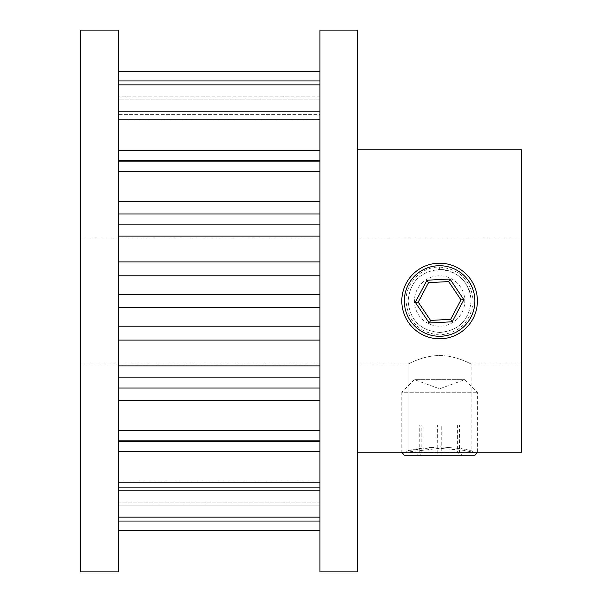 <?xml version="1.0" encoding="UTF-8"?>
<svg xmlns="http://www.w3.org/2000/svg" width="602" height="602" viewBox="0 0 602 602"><rect width="100%" height="100%" fill="white"/><g stroke="black" fill="none" stroke-linecap="round" stroke-linejoin="round"><path stroke-width="0.45" stroke-dasharray="3.01 2.26" d="M357.701 238.001L357.701 363.999L357.701 238.001L521.498 238.001L521.498 363.999L471.103 363.999C471.261 364.315 456.692 355.556 439.633 355.556C422.499 355.549 407.923 364.323 408.103 363.999C407.93 364.323 422.499 355.549 439.573 355.556C456.775 355.564 471.276 364.33 471.103 363.999L471.103 450.574L461.877 448.678L439.618 446.759L408.103 450.574L417.329 448.678L439.618 446.759L461.869 448.678L471.103 450.574L473.172 452.2L463.337 450.281L439.618 448.339L406.026 452.2L401.797 452.2L401.797 392.248L477.401 392.248L401.797 392.248L414.402 379.651L464.797 379.651L414.402 379.651L439.603 388.824L464.797 379.651L477.401 392.248L477.401 452.2M439.603 267.062C460.003 269.071 471.193 280.382 473.172 300.985C471.193 321.618 460.003 332.936 439.595 334.938C419.18 332.929 407.99 321.611 406.026 300.985C405.613 282.805 421.611 266.633 439.603 267.062L439.603 269.5C420.482 271.359 409.977 281.856 408.103 300.985C409.954 320.129 420.452 330.633 439.595 332.5C458.739 330.641 469.236 320.136 471.103 300.985C471.517 284.159 456.444 269.064 439.603 269.5C458.762 271.336 469.259 281.826 471.103 300.977C469.229 320.204 458.724 330.716 439.603 332.5C420.429 330.656 409.932 320.166 408.103 301.03C409.932 281.834 420.429 271.321 439.603 269.5M521.498 363.999L521.498 238.001M357.701 363.999L408.103 363.999L408.103 450.574L408.103 363.999M357.701 452.2L357.701 149.8L357.701 452.2M408.103 450.574L406.026 452.2L477.205 452.2M80.502 238.001L80.502 363.999L80.502 238.001L319.903 238.001L319.903 363.999L319.903 238.001M80.502 363.999L319.903 363.999M319.903 275.799L319.903 294.702L319.903 261.893L319.903 275.799L118.301 275.799L118.301 111.776L118.301 121.055L319.903 121.055L319.903 261.893L319.903 111.776L319.903 121.055L319.903 114.658L319.903 121.055L118.301 121.055L118.301 114.658L319.903 114.658L319.903 84.852L319.903 114.658L118.301 114.658L118.301 80.954L118.301 99.082L319.903 99.082L319.903 80.954L319.903 99.082L319.903 96.877L319.903 99.082L118.301 99.082L118.301 96.877L319.903 96.877L319.903 71.683L319.903 96.877L118.301 96.877L118.301 71.683L319.903 71.683M118.301 294.702L118.301 275.799L118.301 294.702L319.903 294.702L319.903 307.298L319.903 294.702M118.301 71.683L118.301 99.082L118.301 80.954L319.903 80.954M118.301 80.954L118.301 84.852L319.903 84.852M118.301 84.852L118.301 121.055L118.301 111.776L319.903 111.776M118.301 111.776L118.301 119.181L319.903 119.181M118.301 119.181L118.301 150.673L319.903 150.673M118.301 150.673L118.301 160.636L319.903 160.636M118.301 160.636L118.301 161.11L319.903 161.11M118.301 161.11L118.301 171.307L319.903 171.307M118.301 171.307L118.301 201.407L319.903 201.407M118.301 201.407L118.301 213.958L319.903 213.958M118.301 213.958L118.301 224.147L319.903 224.147M118.301 224.147L118.301 236.127L319.903 236.127M118.301 236.127L118.301 261.893L319.903 261.893M118.301 261.893L118.301 275.799M118.301 307.298L118.301 326.201L118.301 307.298L319.903 307.298L319.903 326.201L319.903 307.298M118.301 326.201L118.301 340.107L118.301 326.201L319.903 326.201L319.903 340.107L319.903 326.201M118.301 340.107L118.301 365.873L118.301 340.107L319.903 340.107L319.903 365.873L319.903 340.107M118.301 365.873L118.301 377.853L118.301 365.873L319.903 365.873L319.903 377.853L319.903 365.873M118.301 377.853L118.301 388.042L118.301 377.853L319.903 377.853L319.903 388.042L319.903 377.853M118.301 388.042L118.301 400.593L118.301 388.042L319.903 388.042L319.903 400.593L319.903 388.042M118.301 400.593L118.301 430.693L118.301 400.593L319.903 400.593L319.903 430.693L319.903 400.593M118.301 430.693L118.301 440.89L118.301 430.693L319.903 430.693L319.903 440.89L319.903 430.693M118.301 440.89L118.301 441.364L118.301 440.89L319.903 440.89L319.903 441.364L319.903 440.89M118.301 441.364L118.301 451.327L118.301 441.364L319.903 441.364L319.903 451.327L319.903 441.364M118.301 451.327L118.301 482.819L118.301 451.327L319.903 451.327L319.903 482.819L319.903 451.327M118.301 482.819L118.301 490.224L118.301 482.819L319.903 482.819L319.903 490.224L319.903 482.819M118.301 490.224L118.301 480.945L118.301 490.224L319.903 490.224L319.903 480.945L319.903 490.224M118.301 517.148L118.301 480.945L319.903 480.945L319.903 487.342L319.903 480.945L118.301 480.945L118.301 487.342L319.903 487.342L319.903 517.148L319.903 487.342L118.301 487.342L118.301 517.148L319.903 517.148L319.903 521.046L319.903 517.148M118.301 521.046L118.301 502.918L118.301 521.046L319.903 521.046L319.903 502.918L319.903 521.046M118.301 530.317L118.301 502.918L319.903 502.918L319.903 505.123L319.903 502.918L118.301 502.918L118.301 505.123L319.903 505.123L319.903 530.317L319.903 505.123L118.301 505.123L118.301 530.317L319.903 530.317M118.301 30.1L118.301 571.9M80.502 30.1L80.502 571.9M319.903 571.9L319.903 30.1M357.701 571.9L357.701 30.1M521.498 452.2L521.498 149.8M438.256 275.836A25.201 25.201 0 0 0 414.439 302.347A25.201 25.201 0 0 0 440.942 326.164A25.201 25.201 0 0 0 464.767 299.653A25.201 25.201 0 0 0 438.256 275.836M441.62 338.745A37.798 37.798 0 0 0 477.348 298.983A37.798 37.798 0 0 0 437.586 263.255A37.798 37.798 0 0 0 401.858 303.017A37.798 37.798 0 0 0 441.62 338.745M418.209 302.144L430.543 320.414L450.672 319.338L460.989 299.856L448.656 281.585L428.526 282.662L418.209 302.144M404.318 455.255L474.88 455.255M477.401 452.734L401.797 452.734M442.064 455.255L417.126 455.255L462.073 455.255L442.064 455.255L441.763 452.734L459.424 452.734L419.775 452.734L441.763 452.734L441.763 425.012L459.424 425.012L459.424 452.734L462.073 455.255M459.424 425.012L437.436 425.012L437.142 455.255M437.436 425.012L419.775 425.012L419.775 452.734L417.126 455.255M457.385 425.012L457.385 452.734L459.747 455.255M419.775 425.012L421.814 425.012L421.814 452.734L419.451 455.255M421.814 425.012L441.763 425.012"/><path stroke-width="0.9" d="M357.701 149.8L521.498 149.8L521.498 452.2L477.205 452.2M401.797 452.734L477.401 452.734L474.88 455.255L404.318 455.255L401.797 452.2L357.701 452.2M319.903 30.1L319.903 571.9L357.701 571.9L357.701 30.1L319.903 30.1M80.502 571.9L80.502 30.1L118.301 30.1L118.301 571.9L80.502 571.9M118.301 275.799L319.903 275.799M118.301 294.702L319.903 294.702M118.301 261.893L319.903 261.893M118.301 236.127L319.903 236.127M118.301 224.147L319.903 224.147M118.301 213.958L319.903 213.958M118.301 201.407L319.903 201.407M118.301 171.307L319.903 171.307M118.301 161.11L319.903 161.11M118.301 160.636L319.903 160.636M118.301 150.673L319.903 150.673M118.301 119.181L319.903 119.181M118.301 111.776L319.903 111.776M118.301 84.852L319.903 84.852M118.301 80.954L319.903 80.954M118.301 71.683L319.903 71.683M118.301 530.317L319.903 530.317M118.301 521.046L319.903 521.046M118.301 517.148L319.903 517.148M118.301 490.224L319.903 490.224M118.301 482.819L319.903 482.819M118.301 451.327L319.903 451.327M118.301 441.364L319.903 441.364M118.301 440.89L319.903 440.89M118.301 430.693L319.903 430.693M118.301 400.593L319.903 400.593M118.301 388.042L319.903 388.042M118.301 377.853L319.903 377.853M118.301 365.873L319.903 365.873M118.301 340.107L319.903 340.107M118.301 326.201L319.903 326.201M118.301 307.298L319.903 307.298M441.484 336.232A35.277 35.277 0 0 0 474.827 299.119A35.277 35.277 0 0 0 437.714 265.768A35.277 35.277 0 0 0 404.371 302.881A35.277 35.277 0 0 0 441.484 336.232M437.586 263.255A37.798 37.798 0 0 1 477.348 298.983A37.798 37.798 0 0 1 441.62 338.745A37.798 37.798 0 0 1 401.858 303.017A37.798 37.798 0 0 1 437.586 263.255M463.924 299.698L452.23 321.777L429.249 323.003L415.275 302.302L426.968 280.223L449.95 278.997L463.924 299.698L460.989 299.856L448.656 281.585L428.526 282.662L418.209 302.144L430.543 320.414L450.672 319.338L460.989 299.856M449.95 278.997L448.656 281.585M428.526 282.662L426.968 280.223M418.209 302.144L415.275 302.302M430.543 320.414L429.249 323.003M452.23 321.777L450.672 319.338M477.401 452.2L477.401 452.734"/></g></svg>
